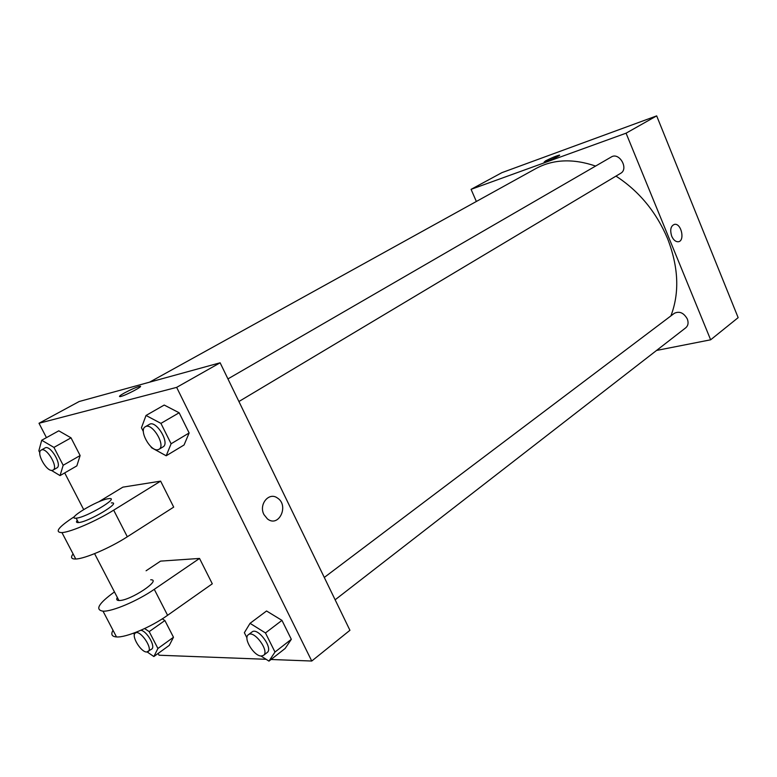 <?xml version="1.0" encoding="UTF-8"?>
<svg xmlns="http://www.w3.org/2000/svg" width="777" height="777" viewBox="0 0 777 777"><rect width="100%" height="100%" fill="white"/><g stroke="black" fill="none" stroke-linecap="round" stroke-linejoin="round"><path stroke-width="1.17" d="M476.35 201.476L471.076 189.345L501.913 172.649L656.672 115.88L738.15 317.647L710.644 339.802L656.555 350.446M671.726 236.227C669.784 229.749 670.736 225.786 674.611 224.33C681.565 223.154 685.217 241.55 678.068 241.754C675.504 241.744 673.387 239.899 671.726 236.227C669.774 229.749 670.736 225.786 674.611 224.33L674.611 224.33C681.565 223.154 685.217 241.55 678.059 241.754M471.076 189.345L626.068 133.188L656.672 115.88M626.068 133.188L710.644 339.802M324.281 577.447L674.358 313.296C679.448 310.897 683.77 312.801 687.324 318.997C688.684 322.737 688.169 325.65 685.8 327.758L335.13 599.805M238.918 401.515L620.629 173.329C629.059 168.862 619.298 151.797 611.276 156.993L227.943 378.904M615.976 176.117C638.995 191.074 656.177 211.859 667.521 238.49C678.574 267.006 679.7 292.812 670.891 315.909M149.553 382.177L535.829 168.59C553.146 159.217 573.067 158.382 595.609 166.064M559.566 155.177L559.333 155.128C555.982 155.992 551.408 157.906 545.619 160.858C551.408 157.896 555.982 155.992 559.333 155.128C562.198 154.759 546.202 162.14 544.094 162.16L545.619 160.849L544.094 162.16M46.445 437.636L39.005 423.261L79.167 401.515L220.124 362.791L349.932 630.293L311.752 661.033L271.056 659.488M144.619 628.554L149.194 631.623L157.916 648.484L153.856 656.546L147.203 651.99M134.411 634.663L133.634 633.177M148.154 651.631C153.331 648.62 139.899 629.166 135.353 633.07C130.827 635.567 140.87 652.292 146.727 652.02L151.641 649.125C155.963 646.755 146.853 630.895 140.812 630.283M149.194 631.623L164.889 620.532L162.296 618.832L164.889 620.532L173.485 637.257L169.289 645.366L153.856 656.546M157.916 648.484L173.485 637.257L169.289 645.366M39.841 452.7L38.85 450.796L41.715 440.248L53.934 447.406L63.17 465.268L60.052 475.602L51.311 470.338M53.069 470.085L56.867 467.919C62.655 465.297 50.243 444.386 45.017 447.97L41.2 450.106C35.752 452.505 46.591 472.037 52.399 470.338L53.069 470.085C58.838 467.482 46.397 446.532 41.2 450.106M41.715 440.248L58.79 430.817L71.028 437.839L80.128 455.545L76.845 465.879L60.052 475.602M53.934 447.406L71.028 437.839L80.128 455.545L76.845 465.879M63.17 465.268L80.128 455.545M246.969 637.898L244.366 632.701L250.048 623.329L265.462 632.944L274.99 652.039L268.968 661.12L260.926 655.982M263.481 655.39L267.152 652.544C273.582 648.387 257.721 626.825 252.03 631.963L248.329 634.751C242.861 638.102 253.982 656.283 261.325 656.011L263.481 655.39C269.891 651.243 254.001 629.632 248.329 634.751M250.048 623.329L266.56 610.984L281.954 620.376L291.326 639.306L285.169 648.445L268.968 661.12M265.462 632.944L281.954 620.376L291.326 639.306L285.169 648.445M274.99 652.039L291.326 639.306M143.366 431.565L141.453 427.758L146.018 415.472L160.926 423.378L171.105 443.774L166.191 455.778L151.457 447.678L150.932 446.639M158.945 449.329L162.985 446.911C170.348 443.317 156.109 419.706 149.398 424.378L145.309 426.748C138.461 429.982 150.456 451.816 157.906 449.718L158.945 449.329C166.278 445.745 152.01 422.086 145.309 426.748M146.018 415.472L164.219 405.05L179.147 412.772L189.141 432.964L184.062 444.978L166.191 455.778M160.926 423.378L179.147 412.772L189.141 432.964L184.062 444.978M171.105 443.774L189.141 432.964M266.103 659.294L159.042 655.225L158.129 653.447M83.654 509.537L64.705 472.911M139.539 386.373L139.549 386.373C135.936 387.325 130.915 389.51 124.466 392.939C130.905 389.51 135.936 387.315 139.539 386.373C145.445 385.081 125.33 395.765 120.299 396.571C118.405 396.785 119.794 395.571 124.466 392.929C119.794 395.58 118.405 396.785 120.309 396.571M39.005 423.261L176.651 387.373L220.124 362.791L349.932 630.293M79.167 401.515L220.124 362.791M263.966 514.607C258.469 504.458 268.968 491.666 277.399 497.999C289.462 505.39 278.768 528.127 267.414 518.89L263.966 514.607C258.459 504.458 268.968 491.666 277.399 497.999L277.399 497.999C289.462 505.39 278.758 528.127 267.405 518.89M176.651 387.373L311.752 661.033M164.219 405.05L179.147 412.772M58.79 430.817L71.028 437.839M164.889 620.532L173.485 637.257M266.56 610.984L281.954 620.376M74.563 516.53C58.43 527.039 54.235 532.4 61.956 532.604C70.785 532.09 96.338 521.008 113.675 510.159L160.625 481.138L173.698 507.119L127.321 536.771C110.198 547.863 84.722 558.838 75.757 559.013C71.299 559.139 70.406 557.439 73.096 553.914M160.625 481.138L122.863 487.15L98.582 501.913M113.015 630.293C110.674 634.362 111.83 636.577 116.492 636.936C125.874 637.771 151.117 627.097 167.589 615.297L212.296 583.799L199.534 558.44L160.567 561.12L146.095 570.774M117.346 597.474C116.152 599.397 116.676 600.407 118.92 600.514L119.318 600.514C130.419 600.689 162.257 579.496 150.709 579.778M199.534 558.44L154.273 589.335C137.587 600.903 112.276 611.674 103.03 611.178C94.765 609.838 98.572 603.418 114.462 591.919M77.263 520.299C75.893 521.95 76.292 522.698 78.438 522.562C88.432 522.105 122.649 501.553 111.315 502.933M108.44 498.688L109.101 498.611C120.406 497.163 86.121 517.647 76.156 518.172C65.142 519.454 97.824 499.854 108.44 498.688M154.273 589.335L167.589 615.297M113.675 510.159L127.321 536.771M135.353 633.07L137.111 631.837M118.92 600.514L94.58 553.651M76.156 518.172L78.438 522.562M103.03 611.178L116.492 636.936M61.956 532.604L75.757 559.013"/></g></svg>
